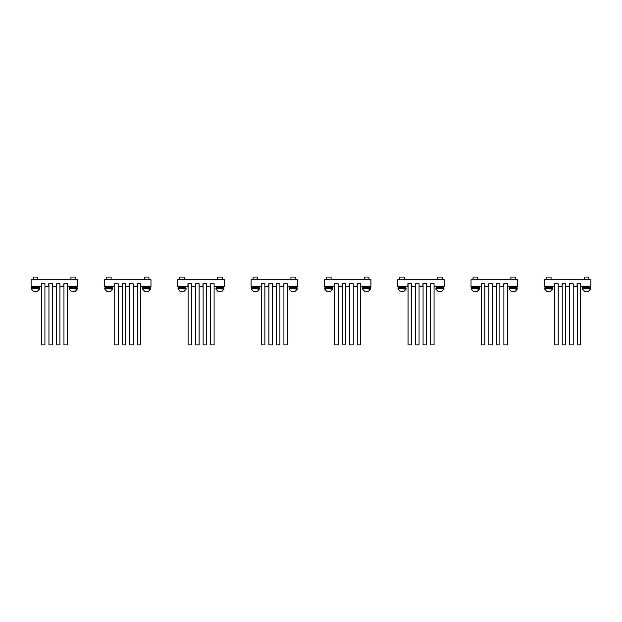 <?xml version="1.0" encoding="UTF-8"?>
<svg xmlns="http://www.w3.org/2000/svg" width="622" height="622" viewBox="0 0 622 622"><rect width="100%" height="100%" fill="white"/><g stroke="black" fill="none" stroke-linecap="round" stroke-linejoin="round"><path stroke-width="0.93" d="M37.794 279.721L37.794 277.101L33.137 277.101L33.137 279.721M33.425 291.244L31.388 289.036L33.425 291.244L37.499 291.244L39.536 288.74L31.388 288.74L39.536 288.74M75.62 279.721L75.62 277.101L70.962 277.101L70.962 279.721M71.25 291.244L69.213 289.036L71.25 291.244L75.324 291.244L77.361 288.74L69.213 288.74L77.361 289.036L75.324 291.244M111.113 279.721L111.113 277.101L106.455 277.101L106.455 279.721M106.751 291.244L104.714 289.036L106.751 291.244L110.825 291.244L112.862 288.74L104.714 288.74L112.862 289.036L110.825 291.244M184.431 279.721L184.431 277.101L179.781 277.101L179.781 279.721M180.069 291.244L178.032 289.036L180.069 291.244L184.143 291.244L186.18 288.74L178.032 288.74L186.18 289.036L184.143 291.244M148.938 279.721L148.938 277.101L144.281 277.101L144.281 279.721M144.576 291.244L142.539 289.036L144.576 291.244L148.65 291.244L150.679 288.74L142.539 288.74L150.679 289.036L148.65 291.244M222.256 279.721L222.256 277.101L217.607 277.101L217.607 279.721M217.894 291.244L215.857 289.036L217.894 291.244L221.968 291.244L224.006 288.74L215.857 288.74L224.006 289.036L221.968 291.244M39.248 286.703L39.248 287.582L31.683 287.582L31.683 286.703M77.074 286.703L77.074 287.582L69.508 287.582L69.508 286.703M112.566 286.703L112.566 287.582L105.001 287.582L105.001 286.703M185.892 286.703L185.892 287.582L178.327 287.582L178.327 286.703M150.392 286.703L150.392 287.582L142.827 287.582L142.827 286.703M223.71 286.703L223.71 287.582L216.145 287.582L216.145 286.703M39.163 287.869L39.163 288.452L39.163 287.869L34.023 287.582M33.697 287.869L31.769 287.869L31.769 288.452L33.697 288.452L33.915 287.582M34.023 288.74L33.806 287.869M71.849 288.74L76.693 288.74L76.693 287.582M71.849 287.582L76.98 287.869M71.522 287.869L69.594 287.869L69.594 288.452L71.522 288.452L71.74 287.582M71.631 288.452L71.631 287.869M107.349 287.582L112.193 287.582L112.193 288.74M107.023 287.869L105.087 287.869L105.087 288.452L107.023 288.452L107.233 287.582M107.349 288.74L107.132 287.869M180.668 287.582L185.511 287.582L185.511 288.74M180.341 287.869L178.413 287.869L178.413 288.452L180.341 288.452L180.559 287.582M180.668 288.74L180.45 287.869M150.306 287.869L150.011 288.74L144.949 288.452L144.949 287.869L150.306 287.869M144.848 287.869L142.912 287.869L142.912 288.452L144.848 288.452L145.058 287.582M223.625 287.869L223.337 288.74L218.275 288.452L218.275 287.869L223.625 287.869M218.167 287.869L216.238 287.869L216.238 288.452L218.167 288.452L218.384 287.582M257.757 279.721L257.757 277.101L253.1 277.101L253.1 279.721M253.387 291.244L251.35 289.036L253.387 291.244L257.461 291.244L259.498 288.74L251.35 288.74L259.498 289.036L257.461 291.244M295.582 279.721L295.582 277.101L290.925 277.101L290.925 279.721M291.213 291.244L289.176 289.036L291.213 291.244L295.287 291.244L297.324 288.74L289.176 288.74L297.324 289.036L295.287 291.244M331.075 279.721L331.075 277.101L326.418 277.101L326.418 279.721M326.713 291.244L324.676 289.036L326.713 291.244L330.787 291.244L332.824 288.74L324.676 288.74L332.824 289.036L330.787 291.244M404.393 279.721L404.393 277.101L399.744 277.101L399.744 279.721M400.032 291.244L397.994 289.036L400.032 291.244L404.106 291.244L406.143 288.74L397.994 288.74L406.143 289.036L404.106 291.244M368.9 279.721L368.9 277.101L364.243 277.101L364.243 279.721M364.539 291.244L362.502 289.036L364.539 291.244L368.613 291.244L370.65 288.74L362.502 288.74L370.65 289.036L368.613 291.244M442.219 279.721L442.219 277.101L437.569 277.101L437.569 279.721M437.857 291.244L435.82 289.036L437.857 291.244L441.931 291.244L443.968 288.74L435.82 288.74L443.968 288.74M259.211 286.703L259.211 287.582L251.646 287.582L251.646 286.703M297.036 286.703L297.036 287.582L289.471 287.582L289.471 286.703M332.529 286.703L332.529 287.582L324.964 287.582L324.964 286.703M405.855 286.703L405.855 287.582L398.29 287.582L398.29 286.703M370.354 286.703L370.354 287.582L362.789 287.582L362.789 286.703M443.673 286.703L443.673 287.582L436.108 287.582L436.108 286.703M253.986 287.582L258.83 287.582L259.117 288.491M253.659 287.869L251.731 287.869L251.731 288.452L253.659 288.452L253.877 287.582M253.986 288.74L253.768 287.869M291.811 288.74L296.655 288.74L296.655 287.582M291.811 287.582L296.951 287.869M291.485 287.869L289.557 287.869L289.557 288.452L291.485 288.452L291.702 287.582M291.594 288.452L291.594 287.869M327.312 287.582L332.156 287.582L332.156 288.74M326.985 287.869L325.049 287.869L325.049 288.452L326.985 288.452L327.195 287.582M327.312 288.74L327.094 287.869M405.762 287.869L405.474 288.74L400.412 288.452L400.412 287.869L405.762 287.869M400.304 287.869L398.375 287.869L398.375 288.452L400.304 288.452L400.521 287.582M365.137 288.74L369.973 288.74L369.973 287.582M365.137 287.582L370.269 287.869M364.811 287.869L362.875 287.869L362.875 288.452L364.811 288.452L365.021 287.582M364.912 288.452L364.912 287.869M438.456 287.582L443.299 287.582L443.299 288.74M438.129 287.869L436.201 287.869L436.201 288.452L438.129 288.452L438.347 287.582M438.456 288.74L438.238 287.869M67.456 286.703L67.456 283.795L63.965 283.795L63.965 344.899L67.456 344.899L67.456 283.795L63.817 283.795L63.817 286.703L59.945 286.703L59.945 283.795L56.454 283.795L56.454 344.899L59.945 344.899L59.945 283.795L56.314 283.795L56.314 286.703L52.442 286.703L52.442 283.795L48.951 283.795L48.951 344.899L52.442 344.899L52.442 283.795L48.804 283.795L48.804 286.703L44.932 286.703L44.932 283.795L41.441 283.795L41.441 344.899L44.932 344.899L44.932 283.795L41.301 283.795L41.301 286.703L31.1 286.703L31.1 279.721L77.657 279.721L77.657 286.703L67.456 286.703M140.774 286.703L140.774 283.795L137.283 283.795L137.283 344.899L140.774 344.899L140.774 283.795L137.135 283.795L137.135 286.703L133.271 286.703L133.271 283.795L129.78 283.795L129.78 344.899L133.271 344.899L133.271 283.795L129.633 283.795L129.633 286.703L125.761 286.703L125.761 283.795L122.27 283.795L122.27 344.899L125.761 344.899L125.761 283.795L122.122 283.795L122.122 286.703L118.258 286.703L118.258 283.795L114.767 283.795L114.767 344.899L118.258 344.899L118.258 283.795L114.619 283.795L114.619 286.703L104.418 286.703L104.418 279.721L150.975 279.721L150.975 286.703L140.774 286.703M214.1 286.703L214.1 283.795L210.609 283.795L210.609 344.899L214.1 344.899L214.1 283.795L210.461 283.795L210.461 286.703L206.59 286.703L206.59 283.795L203.099 283.795L203.099 344.899L206.59 344.899L206.59 283.795L202.951 283.795L202.951 286.703L199.087 286.703L199.087 283.795L195.596 283.795L195.596 344.899L199.087 344.899L199.087 283.795L195.448 283.795L195.448 286.703L191.576 286.703L191.576 283.795L188.085 283.795L188.085 344.899L191.576 344.899L191.576 283.795L187.937 283.795L187.937 286.703L177.744 286.703L177.744 279.721L224.293 279.721L224.293 286.703L214.1 286.703M287.418 286.703L287.418 283.795L283.927 283.795L283.927 344.899L287.418 344.899L287.418 283.795L283.78 283.795L283.78 286.703L279.908 286.703L279.908 283.795L276.417 283.795L276.417 344.899L279.908 344.899L279.908 283.795L276.277 283.795L276.277 286.703L272.405 286.703L272.405 283.795L268.914 283.795L268.914 344.899L272.405 344.899L272.405 283.795L268.766 283.795L268.766 286.703L264.894 286.703L264.894 283.795L261.403 283.795L261.403 344.899L264.894 344.899L264.894 283.795L261.263 283.795L261.263 286.703L251.063 286.703L251.063 279.721L297.619 279.721L297.619 286.703L287.418 286.703M360.737 286.703L360.737 283.795L357.246 283.795L357.246 344.899L360.737 344.899L360.737 283.795L357.106 283.795L357.106 286.703L353.234 286.703L353.234 283.795L349.743 283.795L349.743 344.899L353.234 344.899L353.234 283.795L349.595 283.795L349.595 286.703L345.723 286.703L345.723 283.795L342.232 283.795L342.232 344.899L345.723 344.899L345.723 283.795L342.092 283.795L342.092 286.703L338.22 286.703L338.22 283.795L334.729 283.795L334.729 344.899L338.22 344.899L338.22 283.795L334.582 283.795L334.582 286.703L324.381 286.703L324.381 279.721L370.937 279.721L370.937 286.703L360.737 286.703M434.063 286.703L434.063 283.795L430.572 283.795L430.572 344.899L434.063 344.899L434.063 283.795L430.424 283.795L430.424 286.703L426.552 286.703L426.552 283.795L423.061 283.795L423.061 344.899L426.552 344.899L426.552 283.795L422.913 283.795L422.913 286.703L419.049 286.703L419.049 283.795L415.558 283.795L415.558 344.899L419.049 344.899L419.049 283.795L415.41 283.795L415.41 286.703L411.539 286.703L411.539 283.795L408.048 283.795L408.048 344.899L411.539 344.899L411.539 283.795L407.9 283.795L407.9 286.703L397.707 286.703L397.707 279.721L444.256 279.721L444.256 286.703L434.063 286.703M507.381 286.703L507.381 283.795L503.89 283.795L503.89 344.899L507.381 344.899L507.381 283.795L503.742 283.795L503.742 286.703L499.878 286.703L499.878 283.795L496.379 283.795L496.379 344.899L499.878 344.899L499.878 283.795L496.239 283.795L496.239 286.703L492.367 286.703L492.367 283.795L488.876 283.795L488.876 344.899L492.367 344.899L492.367 283.795L488.729 283.795L488.729 286.703L484.865 286.703L484.865 283.795L481.366 283.795L481.366 344.899L484.865 344.899L484.865 283.795L481.226 283.795L481.226 286.703L471.025 286.703L471.025 279.721L517.582 279.721L517.582 286.703L507.381 286.703M477.719 279.721L477.719 277.101L473.062 277.101L473.062 279.721M473.35 291.244L471.321 289.036L473.35 291.244L477.424 291.244L479.461 288.74L471.321 288.74L479.461 289.036L477.424 291.244M515.545 279.721L515.545 277.101L510.887 277.101L510.887 279.721M511.175 291.244L509.138 289.036L511.175 291.244L515.249 291.244L517.286 288.74L509.138 288.74L517.286 289.036L515.249 291.244M479.173 286.703L479.173 287.582L471.608 287.582L471.608 286.703M516.999 286.703L516.999 287.582L509.434 287.582L509.434 286.703M479.088 287.869L478.792 288.74L473.731 288.452L473.731 287.869L479.088 287.869M473.622 287.869L471.694 287.869L471.694 288.452L473.622 288.452L473.84 287.582M511.774 288.74L516.618 288.74L516.618 287.582M511.774 287.582L516.913 287.869M511.447 287.869L509.519 287.869L509.519 288.452L511.447 288.452L511.665 287.582M511.556 288.452L511.556 287.869M551.038 279.721L551.038 277.101L546.38 277.101L546.38 279.721M546.676 291.244L544.639 289.036L546.676 291.244L550.75 291.244L552.787 288.74L544.639 288.74L552.787 289.036L550.75 291.244M588.863 279.721L588.863 277.101L584.206 277.101L584.206 279.721M584.501 291.244L582.464 289.036L584.501 291.244L588.575 291.244L590.612 288.74L582.464 288.74L590.612 288.74M552.491 286.703L552.491 287.582L544.926 287.582L544.926 286.703M590.317 286.703L590.317 287.582L582.752 287.582L582.752 286.703M547.274 288.74L552.118 288.74L552.118 287.582M547.274 287.582L552.406 287.869L552.118 288.74M546.948 287.869L545.02 287.869L545.02 288.452L546.948 288.452L547.158 287.582M547.057 288.452L547.057 287.869M585.1 288.74L589.944 288.74L589.944 287.582M585.1 287.582L590.231 287.869L589.944 288.74M583.133 288.74L582.837 287.869L582.837 288.452L584.773 288.452L584.983 287.582M584.882 288.452L584.882 287.869M580.699 286.703L580.699 283.795L577.208 283.795L577.208 344.899L580.699 344.899L580.699 283.795L577.068 283.795L577.068 286.703L573.196 286.703L573.196 283.795L569.705 283.795L569.705 344.899L573.196 344.899L573.196 283.795L569.558 283.795L569.558 286.703L565.686 286.703L565.686 283.795L562.195 283.795L562.195 344.899L565.686 344.899L565.686 283.795L562.055 283.795L562.055 286.703L558.183 286.703L558.183 283.795L554.692 283.795L554.692 344.899L558.183 344.899L558.183 283.795L554.544 283.795L554.544 286.703L544.343 286.703L544.343 279.721L590.9 279.721L590.9 286.703L580.699 286.703M33.806 288.452L39.163 288.452M107.132 288.452L112.481 288.452M180.45 288.452L185.799 288.452M253.768 288.452L259.125 288.452M327.094 288.452L332.443 288.452M438.238 288.452L443.587 288.452M582.837 287.869L584.773 287.869M37.499 291.244L39.536 289.036M441.931 291.244L443.968 289.036M588.575 291.244L590.612 289.036"/></g></svg>
